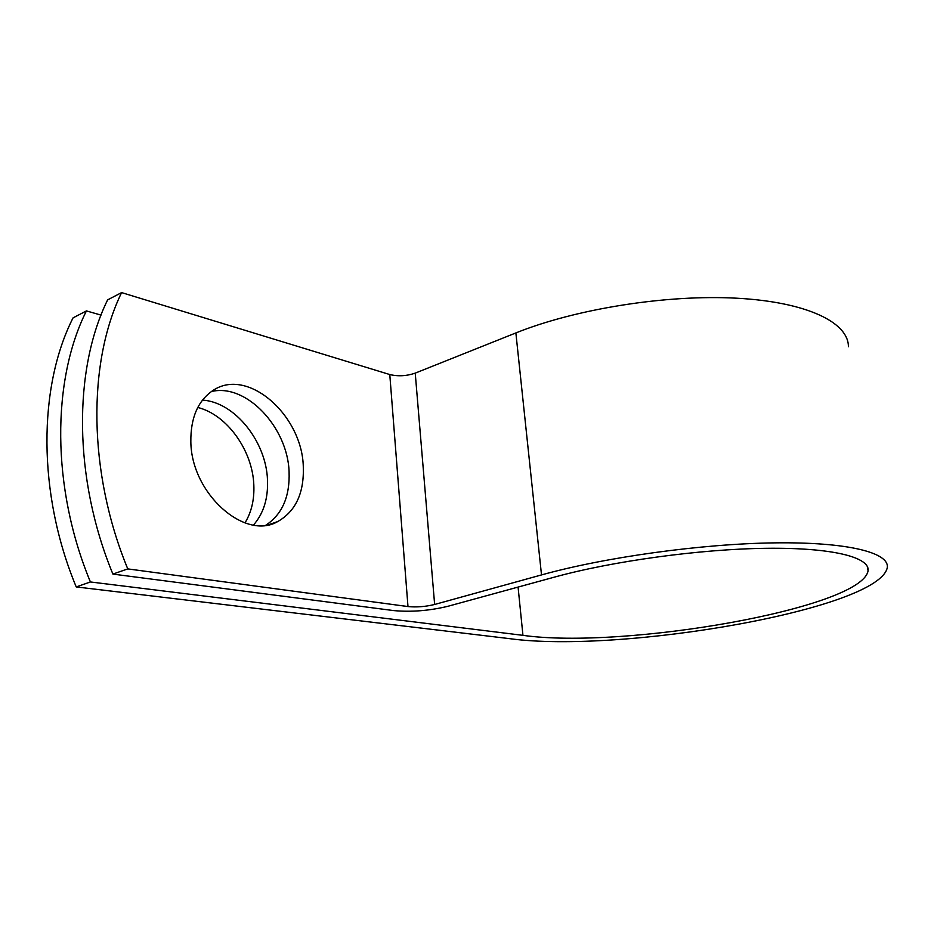 <?xml version="1.0" encoding="UTF-8"?>
<svg xmlns="http://www.w3.org/2000/svg" width="934" height="934" viewBox="0 0 934 934"><rect width="100%" height="100%" fill="white"/><g stroke="black" fill="none" stroke-linecap="round" stroke-linejoin="round"><path stroke-width="1.4" d="M197.775 407.469C227.172 414.743 252.635 450.702 253.826 484.979C254.457 499.527 251.503 512.171 244.977 522.888M202.48 400.102C234.831 402.052 266.225 441.677 267.486 479.889C268.256 498.394 263.598 513.431 253.511 525.001M190.84 441.513C191.143 493.654 244.953 540.856 277.678 521.592C295.693 511.33 304.227 492.977 303.293 466.556C302.067 415.081 247.37 366.537 212.637 390.704C197.891 400.896 190.629 417.825 190.84 441.513M265.875 525.165C282.231 514.319 289.96 496.549 289.085 471.845C287.742 427.574 246.343 383.022 211.388 391.544M101.035 315.108L86.43 310.905C51.732 379.998 51.218 487.548 90.411 581.964L522.947 635.342C623.398 649.585 861.72 608.571 868.071 570.802C870.091 557.259 832.428 547.464 765.985 548.305C699.683 549.122 612.482 561.136 554.282 577.165L447.841 606.306C429.29 610.778 411.217 612.202 393.599 610.579L112.909 574.095C73.272 478.301 73.296 369.432 107.632 299.872L121.607 292.599C87.527 362.462 87.831 472.195 127.771 568.899L407.983 606.563C416.611 607.392 425.495 606.691 434.637 604.473L541.51 574.924C605.115 557.201 701.481 543.798 774.718 542.864C848.119 541.907 889.39 552.718 887.3 567.51C879.594 609.318 620.433 653.8 509.649 638.658L76.226 586.926L90.411 581.964M121.607 292.599L389.782 374.546C398.106 376.542 406.594 376.075 415.233 373.133L515.872 332.936C575.613 308.874 666.701 294.327 737.008 298.215C807.466 302.091 848.632 322.674 848.399 346.736M86.43 310.905L73.05 317.875C38.131 386.664 37.313 493.374 76.226 586.926M112.909 574.095L127.771 568.899M518.078 587.077L522.947 635.342M389.782 374.546L407.983 606.563M415.233 373.133L434.637 604.473M515.872 332.936L541.51 574.924M268.875 524.639L277.678 521.592M867.312 566.448L868.071 570.802"/></g></svg>
